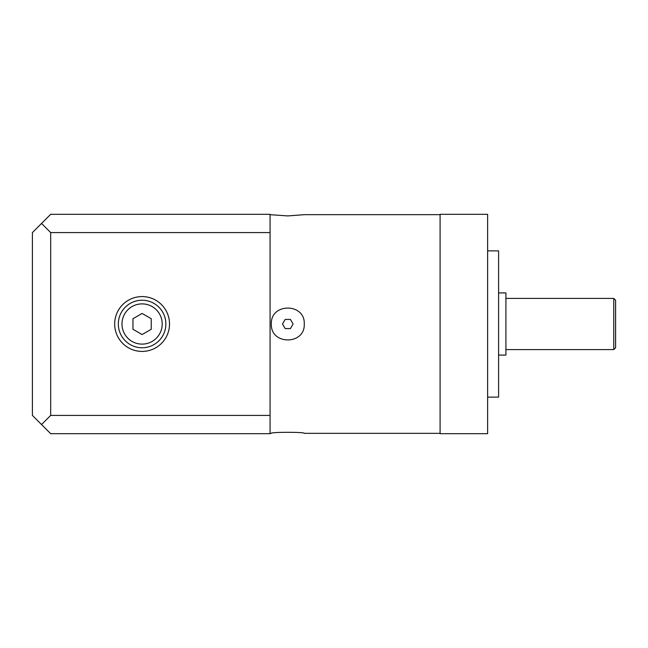 <?xml version="1.0" encoding="UTF-8"?>
<svg xmlns="http://www.w3.org/2000/svg" width="648" height="648" viewBox="0 0 648 648"><rect width="100%" height="100%" fill="white"/><g stroke="black" fill="none" stroke-linecap="round" stroke-linejoin="round"><path stroke-width="0.97" d="M142.09 300.235A23.765 23.765 0 0 1 165.856 323.498A23.765 23.765 0 0 1 142.09 347.765A23.765 23.765 0 0 1 118.333 324.502A23.765 23.765 0 0 1 142.09 300.235A23.765 23.765 0 0 1 165.856 323.498A23.765 23.765 0 0 1 142.09 347.765A23.765 23.765 0 0 1 118.333 324.502A23.765 23.765 0 0 1 141.094 300.251M142.09 351.427A27.427 27.427 0 0 0 169.517 324A27.427 27.427 0 0 0 142.09 296.573A27.427 27.427 0 0 0 114.672 324A27.427 27.427 0 0 0 142.09 351.427M271.35 324C270.338 302.778 305.265 302.778 304.252 324C305.265 345.222 270.338 345.222 271.35 324M270.07 433.326L271.35 433.326C270.338 431.973 305.265 431.973 304.252 433.326L440.089 433.326M440.089 324L440.089 433.69L487.628 433.69L487.628 214.31L440.089 214.31L440.089 324M487.628 397.127L498.596 397.127L498.596 250.873L487.628 250.873M498.596 355.08L505.91 355.08L505.91 292.92L498.596 292.92M505.91 349.596L613.769 349.596L613.769 298.404L505.91 298.404M613.769 349.596L615.6 347.765L615.6 300.235L613.769 298.404M440.089 214.674L304.252 214.674L287.801 215.922L270.07 214.674M285.161 319.432L282.52 324L285.161 328.568L290.442 328.568L293.082 324L290.442 319.432L285.161 319.432M41.545 223.447L50.682 214.31L270.07 214.31L270.07 433.69L50.682 433.69L32.4 415.409L32.4 232.591L41.545 223.447L50.682 232.591L270.07 232.591M270.07 415.409L50.682 415.409L50.682 232.591M50.682 415.409L41.545 424.553M151.235 318.719L142.09 313.446L132.953 318.719L132.953 329.281L142.09 334.554L151.235 329.281L151.235 318.719M141.248 303.904A20.112 20.112 0 0 1 162.186 323.149A20.112 20.112 0 0 1 142.941 344.096A20.112 20.112 0 0 1 122.002 324.851A20.112 20.112 0 0 1 141.248 303.904"/></g></svg>
